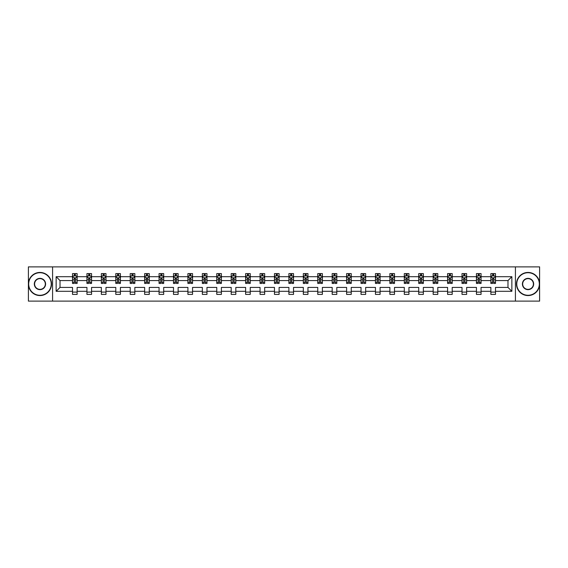 <?xml version="1.0" encoding="UTF-8"?>
<svg xmlns="http://www.w3.org/2000/svg" width="568" height="568" viewBox="0 0 568 568"><rect width="100%" height="100%" fill="white"/><g stroke="black" fill="none" stroke-linecap="round" stroke-linejoin="round"><path stroke-width="0.85" d="M515.417 301.111L539.6 301.111L539.6 266.889L515.417 266.889L515.417 301.111L52.583 301.111L52.583 266.889L28.4 266.889L28.4 301.111L52.583 301.111M495.488 291.306L495.488 287.422L507.977 287.422L511.86 291.306L495.488 291.306L495.488 294.401L490.866 294.401L490.866 291.306L481.06 291.306L481.06 294.401L476.438 294.401L476.438 291.306L466.64 291.306L466.64 294.401L462.011 294.401L462.011 291.306L452.213 291.306L452.213 294.401L447.591 294.401L447.591 291.306L437.786 291.306L437.786 294.401L433.164 294.401L433.164 291.306L423.359 291.306L423.359 294.401L418.737 294.401L418.737 291.306L408.932 291.306L408.932 294.401L404.31 294.401L404.31 291.306L394.504 291.306L394.504 294.401L389.882 294.401L389.882 291.306L380.084 291.306L380.084 294.401L375.455 294.401L375.455 291.306L365.657 291.306L365.657 294.401L361.028 294.401L361.028 291.306L351.23 291.306L351.23 294.401L346.608 294.401L346.608 291.306L336.803 291.306L336.803 294.401L332.181 294.401L332.181 291.306L322.375 291.306L322.375 294.401L317.753 294.401L317.753 291.306L307.948 291.306L307.948 294.401L303.326 294.401L303.326 291.306L293.528 291.306L293.528 294.401L288.899 294.401L288.899 291.306L279.101 291.306L279.101 294.401L274.472 294.401L274.472 291.306L264.674 291.306L264.674 294.401L260.052 294.401L260.052 291.306L250.247 291.306L250.247 294.401L245.624 294.401L245.624 291.306L235.819 291.306L235.819 294.401L231.197 294.401L231.197 291.306L221.392 291.306L221.392 294.401L216.77 294.401L216.77 291.306L206.972 291.306L206.972 294.401L202.343 294.401L202.343 291.306L192.545 291.306L192.545 294.401L187.916 294.401L187.916 291.306L178.118 291.306L178.118 294.401L173.496 294.401L173.496 291.306L163.69 291.306L163.69 294.401L159.068 294.401L159.068 291.306L149.263 291.306L149.263 294.401L144.641 294.401L144.641 291.306L134.836 291.306L134.836 294.401L130.214 294.401L130.214 291.306L120.409 291.306L120.409 294.401L115.787 294.401L115.787 291.306L105.989 291.306L105.989 294.401L101.36 294.401L101.36 291.306L91.562 291.306L91.562 294.401L86.939 294.401L86.939 291.306L77.134 291.306L77.134 294.401L72.512 294.401L72.512 291.306L56.14 291.306L56.14 276.694L72.512 276.694L72.512 273.599L77.134 273.599L77.134 276.694L86.939 276.694L86.939 273.599L91.562 273.599L91.562 276.694L101.36 276.694L101.36 273.599L105.989 273.599L105.989 276.694L115.787 276.694L115.787 273.599L120.409 273.599L120.409 276.694L130.214 276.694L130.214 273.599L134.836 273.599L134.836 276.694L144.641 276.694L144.641 273.599L149.263 273.599L149.263 276.694L159.068 276.694L159.068 273.599L163.69 273.599L163.69 276.694L173.496 276.694L173.496 273.599L178.118 273.599L178.118 276.694L187.916 276.694L187.916 273.599L192.545 273.599L192.545 276.694L202.343 276.694L202.343 273.599L206.972 273.599L206.972 276.694L216.77 276.694L216.77 273.599L221.392 273.599L221.392 276.694L231.197 276.694L231.197 273.599L235.819 273.599L235.819 276.694L245.624 276.694L245.624 273.599L250.247 273.599L250.247 276.694L260.052 276.694L260.052 273.599L264.674 273.599L264.674 276.694L274.472 276.694L274.472 273.599L279.101 273.599L279.101 276.694L288.899 276.694L288.899 273.599L293.528 273.599L293.528 276.694L303.326 276.694L303.326 273.599L307.948 273.599L307.948 276.694L317.753 276.694L317.753 273.599L322.375 273.599L322.375 276.694L332.181 276.694L332.181 273.599L336.803 273.599L336.803 276.694L346.608 276.694L346.608 273.599L351.23 273.599L351.23 276.694L361.028 276.694L361.028 273.599L365.657 273.599L365.657 276.694L375.455 276.694L375.455 273.599L380.084 273.599L380.084 276.694L389.882 276.694L389.882 273.599L394.504 273.599L394.504 276.694L404.31 276.694L404.31 273.599L408.932 273.599L408.932 276.694L418.737 276.694L418.737 273.599L423.359 273.599L423.359 276.694L433.164 276.694L433.164 273.599L437.786 273.599L437.786 276.694L447.591 276.694L447.591 273.599L452.213 273.599L452.213 276.694L462.011 276.694L462.011 273.599L466.64 273.599L466.64 276.694L476.438 276.694L476.438 273.599L481.06 273.599L481.06 276.694L490.866 276.694L490.866 273.599L495.488 273.599L495.488 276.694L511.86 276.694L511.86 291.306M515.417 266.889L52.583 266.889M490.866 276.694L490.866 280.578L481.06 280.578L481.06 276.694M481.06 291.306L481.06 287.422L490.866 287.422L490.866 291.306M476.438 276.694L476.438 280.578L466.64 280.578L466.64 276.694M466.64 291.306L466.64 287.422L476.438 287.422L476.438 291.306M462.011 276.694L462.011 280.578L452.213 280.578L452.213 276.694M452.213 291.306L452.213 287.422L462.011 287.422L462.011 291.306M447.591 276.694L447.591 280.578L437.786 280.578L437.786 276.694M437.786 291.306L437.786 287.422L447.591 287.422L447.591 291.306M433.164 276.694L433.164 280.578L423.359 280.578L423.359 276.694M423.359 291.306L423.359 287.422L433.164 287.422L433.164 291.306M418.737 276.694L418.737 280.578L408.932 280.578L408.932 276.694M408.932 291.306L408.932 287.422L418.737 287.422L418.737 291.306M404.31 276.694L404.31 280.578L394.504 280.578L394.504 276.694M394.504 291.306L394.504 287.422L404.31 287.422L404.31 291.306M389.882 276.694L389.882 280.578L380.084 280.578L380.084 276.694M380.084 291.306L380.084 287.422L389.882 287.422L389.882 291.306M375.455 276.694L375.455 280.578L365.657 280.578L365.657 276.694M365.657 291.306L365.657 287.422L375.455 287.422L375.455 291.306M361.028 276.694L361.028 280.578L351.23 280.578L351.23 276.694M351.23 291.306L351.23 287.422L361.028 287.422L361.028 291.306M346.608 276.694L346.608 280.578L336.803 280.578L336.803 276.694M336.803 291.306L336.803 287.422L346.608 287.422L346.608 291.306M332.181 276.694L332.181 280.578L322.375 280.578L322.375 276.694M322.375 291.306L322.375 287.422L332.181 287.422L332.181 291.306M317.753 276.694L317.753 280.578L307.948 280.578L307.948 276.694M307.948 291.306L307.948 287.422L317.753 287.422L317.753 291.306M303.326 276.694L303.326 280.578L293.528 280.578L293.528 276.694M293.528 291.306L293.528 287.422L303.326 287.422L303.326 291.306M288.899 276.694L288.899 280.578L279.101 280.578L279.101 276.694M279.101 291.306L279.101 287.422L288.899 287.422L288.899 291.306M274.472 276.694L274.472 280.578L264.674 280.578L264.674 276.694M264.674 291.306L264.674 287.422L274.472 287.422L274.472 291.306M260.052 276.694L260.052 280.578L250.247 280.578L250.247 276.694M250.247 291.306L250.247 287.422L260.052 287.422L260.052 291.306M245.624 276.694L245.624 280.578L235.819 280.578L235.819 276.694M235.819 291.306L235.819 287.422L245.624 287.422L245.624 291.306M231.197 276.694L231.197 280.578L221.392 280.578L221.392 276.694M221.392 291.306L221.392 287.422L231.197 287.422L231.197 291.306M216.77 276.694L216.77 280.578L206.972 280.578L206.972 276.694M206.972 291.306L206.972 287.422L216.77 287.422L216.77 291.306M202.343 276.694L202.343 280.578L192.545 280.578L192.545 276.694M192.545 291.306L192.545 287.422L202.343 287.422L202.343 291.306M187.916 276.694L187.916 280.578L178.118 280.578L178.118 276.694M178.118 291.306L178.118 287.422L187.916 287.422L187.916 291.306M173.496 276.694L173.496 280.578L163.69 280.578L163.69 276.694M163.69 291.306L163.69 287.422L173.496 287.422L173.496 291.306M159.068 276.694L159.068 280.578L149.263 280.578L149.263 276.694M149.263 291.306L149.263 287.422L159.068 287.422L159.068 291.306M144.641 276.694L144.641 280.578L134.836 280.578L134.836 276.694M134.836 291.306L134.836 287.422L144.641 287.422L144.641 291.306M130.214 276.694L130.214 280.578L120.409 280.578L120.409 276.694M120.409 291.306L120.409 287.422L130.214 287.422L130.214 291.306M115.787 276.694L115.787 280.578L105.989 280.578L105.989 276.694M105.989 291.306L105.989 287.422L115.787 287.422L115.787 291.306M101.36 276.694L101.36 280.578L91.562 280.578L91.562 276.694M91.562 291.306L91.562 287.422L101.36 287.422L101.36 291.306M86.939 276.694L86.939 280.578L77.134 280.578L77.134 276.694M77.134 291.306L77.134 287.422L86.939 287.422L86.939 291.306M72.512 276.694L72.512 280.578L60.023 280.578L60.023 287.422L72.512 287.422L72.512 291.306M56.14 276.694L60.023 280.578M507.977 287.422L507.977 280.578L495.488 280.578L495.488 276.694M492.626 275.906L493.734 275.906M478.199 275.906L479.307 275.906M463.772 275.906L464.88 275.906M449.345 275.906L450.452 275.906M434.918 275.906L436.025 275.906M420.49 275.906L421.605 275.906M406.063 275.906L407.178 275.906M391.643 275.906L392.751 275.906M377.216 275.906L378.324 275.906M362.789 275.906L363.896 275.906M348.361 275.906L349.469 275.906M333.934 275.906L335.049 275.906M319.507 275.906L320.622 275.906M305.087 275.906L306.195 275.906M290.66 275.906L291.767 275.906M276.233 275.906L277.34 275.906M261.805 275.906L262.913 275.906M247.378 275.906L248.493 275.906M232.951 275.906L234.066 275.906M218.531 275.906L219.638 275.906M204.104 275.906L205.211 275.906M189.676 275.906L190.784 275.906M175.249 275.906L176.357 275.906M160.822 275.906L161.937 275.906M146.395 275.906L147.51 275.906M131.975 275.906L133.082 275.906M117.548 275.906L118.655 275.906M103.12 275.906L104.228 275.906M88.693 275.906L89.801 275.906M74.266 275.906L75.374 275.906M72.512 292.094L77.134 292.094M86.939 292.094L91.562 292.094M101.36 292.094L105.989 292.094M115.787 292.094L120.409 292.094M130.214 292.094L134.836 292.094M144.641 292.094L149.263 292.094M159.068 292.094L163.69 292.094M173.496 292.094L178.118 292.094M187.916 292.094L192.545 292.094M202.343 292.094L206.972 292.094M216.77 292.094L221.392 292.094M231.197 292.094L235.819 292.094M245.624 292.094L250.247 292.094M260.052 292.094L264.674 292.094M274.472 292.094L279.101 292.094M288.899 292.094L293.528 292.094M303.326 292.094L307.948 292.094M317.753 292.094L322.375 292.094M332.181 292.094L336.803 292.094M346.608 292.094L351.23 292.094M361.028 292.094L365.657 292.094M375.455 292.094L380.084 292.094M389.882 292.094L394.504 292.094M404.31 292.094L408.932 292.094M418.737 292.094L423.359 292.094M433.164 292.094L437.786 292.094M447.591 292.094L452.213 292.094M462.011 292.094L466.64 292.094M476.438 292.094L481.06 292.094M490.866 292.094L495.488 292.094M60.023 287.422L56.14 291.306M511.86 276.694L507.977 280.578M75.374 274.798L74.266 274.798M73.378 276.062L72.512 276.062L72.512 273.599L74.266 273.599L74.266 275.956M72.512 282.289L72.512 283.446L74.266 283.446L74.266 282.289L72.512 282.289L72.512 280.578M77.134 280.578L77.134 283.446L75.374 283.446L75.374 278.498L74.266 278.498L74.266 282.289M76.268 276.062L77.134 276.062L77.134 273.599L75.374 273.599L75.374 275.956M77.134 277.802L76.211 275.956L73.435 275.956L72.512 277.802M39.959 272.718A11.282 11.282 0 0 0 28.677 284A11.282 11.282 0 0 0 39.959 295.282A11.282 11.282 0 0 0 51.241 284A11.282 11.282 0 0 0 39.959 272.718M39.959 295.559A11.559 11.559 0 0 1 28.4 284A11.559 11.559 0 0 1 39.959 272.441A11.559 11.559 0 0 1 51.518 284A11.559 11.559 0 0 1 39.959 295.559M39.959 278.356A5.644 5.644 0 0 1 45.603 284A5.644 5.644 0 0 1 39.959 289.644A5.644 5.644 0 0 1 34.321 284A5.644 5.644 0 0 1 39.959 278.356M39.959 289.361A5.361 5.361 0 0 0 45.326 284A5.361 5.361 0 0 0 39.959 278.639A5.361 5.361 0 0 0 34.598 284A5.361 5.361 0 0 0 39.959 289.361M528.041 272.718A11.282 11.282 0 0 0 516.759 284A11.282 11.282 0 0 0 528.041 295.282A11.282 11.282 0 0 0 539.323 284A11.282 11.282 0 0 0 528.041 272.718M528.041 295.559A11.559 11.559 0 0 1 516.482 284A11.559 11.559 0 0 1 528.041 272.441A11.559 11.559 0 0 1 539.6 284A11.559 11.559 0 0 1 528.041 295.559M528.041 278.356A5.644 5.644 0 0 1 533.679 284A5.644 5.644 0 0 1 528.041 289.644A5.644 5.644 0 0 1 522.397 284A5.644 5.644 0 0 1 528.041 278.356M528.041 289.361A5.361 5.361 0 0 0 533.402 284A5.361 5.361 0 0 0 528.041 278.639A5.361 5.361 0 0 0 522.674 284A5.361 5.361 0 0 0 528.041 289.361M89.801 274.798L88.693 274.798M87.806 276.062L86.939 276.062L86.939 273.599L88.693 273.599L88.693 275.956M86.939 282.289L86.939 283.446L88.693 283.446L88.693 282.289L86.939 282.289L86.939 280.578M91.562 280.578L91.562 283.446L89.801 283.446L89.801 278.498L88.693 278.498L88.693 282.289M90.688 276.062L91.562 276.062L91.562 273.599L89.801 273.599L89.801 275.956M91.562 277.802L90.639 275.956L87.862 275.956L86.939 277.802M104.228 274.798L103.12 274.798M102.233 276.062L101.36 276.062L101.36 273.599L103.12 273.599L103.12 275.956M101.36 282.289L101.36 283.446L103.12 283.446L103.12 282.289L101.36 282.289L101.36 280.578M105.989 280.578L105.989 283.446L104.228 283.446L104.228 278.498L103.12 278.498L103.12 282.289M105.115 276.062L105.989 276.062L105.989 273.599L104.228 273.599L104.228 275.956M105.989 277.802L105.059 275.956L102.29 275.956L101.36 277.802M118.655 274.798L117.548 274.798M116.66 276.062L115.787 276.062L115.787 273.599L117.548 273.599L117.548 275.956M115.787 282.289L115.787 283.446L117.548 283.446L117.548 282.289L115.787 282.289L115.787 280.578M120.409 280.578L120.409 283.446L118.655 283.446L118.655 278.498L117.548 278.498L117.548 282.289M119.543 276.062L120.409 276.062L120.409 273.599L118.655 273.599L118.655 275.956M120.409 277.802L119.486 275.956L116.71 275.956L115.787 277.802M133.082 274.798L131.975 274.798M131.087 276.062L130.214 276.062L130.214 273.599L131.975 273.599L131.975 275.956M130.214 282.289L130.214 283.446L131.975 283.446L131.975 282.289L130.214 282.289L130.214 280.578M134.836 280.578L134.836 283.446L133.082 283.446L133.082 278.498L131.975 278.498L131.975 282.289M133.97 276.062L134.836 276.062L134.836 273.599L133.082 273.599L133.082 275.956M134.836 277.802L133.913 275.956L131.137 275.956L130.214 277.802M147.51 274.798L146.395 274.798M145.507 276.062L144.641 276.062L144.641 273.599L146.395 273.599L146.395 275.956M144.641 282.289L144.641 283.446L146.395 283.446L146.395 282.289L144.641 282.289L144.641 280.578M149.263 280.578L149.263 283.446L147.51 283.446L147.51 278.498L146.395 278.498L146.395 282.289M148.397 276.062L149.263 276.062L149.263 273.599L147.51 273.599L147.51 275.956M149.263 277.802L148.34 275.956L145.564 275.956L144.641 277.802M161.937 274.798L160.822 274.798M159.935 276.062L159.068 276.062L159.068 273.599L160.822 273.599L160.822 275.956M159.068 282.289L159.068 283.446L160.822 283.446L160.822 282.289L159.068 282.289L159.068 280.578M163.69 280.578L163.69 283.446L161.937 283.446L161.937 278.498L160.822 278.498L160.822 282.289M162.824 276.062L163.69 276.062L163.69 273.599L161.937 273.599L161.937 275.956M163.69 277.802L162.767 275.956L159.991 275.956L159.068 277.802M176.357 274.798L175.249 274.798M174.362 276.062L173.496 276.062L173.496 273.599L175.249 273.599L175.249 275.956M173.496 282.289L173.496 283.446L175.249 283.446L175.249 282.289L173.496 282.289L173.496 280.578M178.118 280.578L178.118 283.446L176.357 283.446L176.357 278.498L175.249 278.498L175.249 282.289M177.244 276.062L178.118 276.062L178.118 273.599L176.357 273.599L176.357 275.956M178.118 277.802L177.195 275.956L174.419 275.956L173.496 277.802M190.784 274.798L189.676 274.798M188.789 276.062L187.916 276.062L187.916 273.599L189.676 273.599L189.676 275.956M187.916 282.289L187.916 283.446L189.676 283.446L189.676 282.289L187.916 282.289L187.916 280.578M192.545 280.578L192.545 283.446L190.784 283.446L190.784 278.498L189.676 278.498L189.676 282.289M191.672 276.062L192.545 276.062L192.545 273.599L190.784 273.599L190.784 275.956M192.545 277.802L191.615 275.956L188.846 275.956L187.916 277.802M205.211 274.798L204.104 274.798M203.216 276.062L202.343 276.062L202.343 273.599L204.104 273.599L204.104 275.956M202.343 282.289L202.343 283.446L204.104 283.446L204.104 282.289L202.343 282.289L202.343 280.578M206.972 280.578L206.972 283.446L205.211 283.446L205.211 278.498L204.104 278.498L204.104 282.289M206.099 276.062L206.972 276.062L206.972 273.599L205.211 273.599L205.211 275.956M206.972 277.802L206.042 275.956L203.273 275.956L202.343 277.802M219.638 274.798L218.531 274.798M217.643 276.062L216.77 276.062L216.77 273.599L218.531 273.599L218.531 275.956M216.77 282.289L216.77 283.446L218.531 283.446L218.531 282.289L216.77 282.289L216.77 280.578M221.392 280.578L221.392 283.446L219.638 283.446L219.638 278.498L218.531 278.498L218.531 282.289M220.526 276.062L221.392 276.062L221.392 273.599L219.638 273.599L219.638 275.956M221.392 277.802L220.469 275.956L217.693 275.956L216.77 277.802M234.066 274.798L232.951 274.798M232.064 276.062L231.197 276.062L231.197 273.599L232.951 273.599L232.951 275.956M231.197 282.289L231.197 283.446L232.951 283.446L232.951 282.289L231.197 282.289L231.197 280.578M235.819 280.578L235.819 283.446L234.066 283.446L234.066 278.498L232.951 278.498L232.951 282.289M234.953 276.062L235.819 276.062L235.819 273.599L234.066 273.599L234.066 275.956M235.819 277.802L234.896 275.956L232.12 275.956L231.197 277.802M248.493 274.798L247.378 274.798M246.491 276.062L245.624 276.062L245.624 273.599L247.378 273.599L247.378 275.956M245.624 282.289L245.624 283.446L247.378 283.446L247.378 282.289L245.624 282.289L245.624 280.578M250.247 280.578L250.247 283.446L248.493 283.446L248.493 278.498L247.378 278.498L247.378 282.289M249.38 276.062L250.247 276.062L250.247 273.599L248.493 273.599L248.493 275.956M250.247 277.802L249.324 275.956L246.547 275.956L245.624 277.802M262.913 274.798L261.805 274.798M260.918 276.062L260.052 276.062L260.052 273.599L261.805 273.599L261.805 275.956M260.052 282.289L260.052 283.446L261.805 283.446L261.805 282.289L260.052 282.289L260.052 280.578M264.674 280.578L264.674 283.446L262.913 283.446L262.913 278.498L261.805 278.498L261.805 282.289M263.8 276.062L264.674 276.062L264.674 273.599L262.913 273.599L262.913 275.956M264.674 277.802L263.751 275.956L260.975 275.956L260.052 277.802M277.34 274.798L276.233 274.798M275.345 276.062L274.472 276.062L274.472 273.599L276.233 273.599L276.233 275.956M274.472 282.289L274.472 283.446L276.233 283.446L276.233 282.289L274.472 282.289L274.472 280.578M279.101 280.578L279.101 283.446L277.34 283.446L277.34 278.498L276.233 278.498L276.233 282.289M278.228 276.062L279.101 276.062L279.101 273.599L277.34 273.599L277.34 275.956M279.101 277.802L278.171 275.956L275.402 275.956L274.472 277.802M291.767 274.798L290.66 274.798M289.772 276.062L288.899 276.062L288.899 273.599L290.66 273.599L290.66 275.956M288.899 282.289L288.899 283.446L290.66 283.446L290.66 282.289L288.899 282.289L288.899 280.578M293.528 280.578L293.528 283.446L291.767 283.446L291.767 278.498L290.66 278.498L290.66 282.289M292.655 276.062L293.528 276.062L293.528 273.599L291.767 273.599L291.767 275.956M293.528 277.802L292.598 275.956L289.829 275.956L288.899 277.802M306.195 274.798L305.087 274.798M304.2 276.062L303.326 276.062L303.326 273.599L305.087 273.599L305.087 275.956M303.326 282.289L303.326 283.446L305.087 283.446L305.087 282.289L303.326 282.289L303.326 280.578M307.948 280.578L307.948 283.446L306.195 283.446L306.195 278.498L305.087 278.498L305.087 282.289M307.082 276.062L307.948 276.062L307.948 273.599L306.195 273.599L306.195 275.956M307.948 277.802L307.025 275.956L304.249 275.956L303.326 277.802M320.622 274.798L319.507 274.798M318.62 276.062L317.753 276.062L317.753 273.599L319.507 273.599L319.507 275.956M317.753 282.289L317.753 283.446L319.507 283.446L319.507 282.289L317.753 282.289L317.753 280.578M322.375 280.578L322.375 283.446L320.622 283.446L320.622 278.498L319.507 278.498L319.507 282.289M321.509 276.062L322.375 276.062L322.375 273.599L320.622 273.599L320.622 275.956M322.375 277.802L321.452 275.956L318.676 275.956L317.753 277.802M335.049 274.798L333.934 274.798M333.047 276.062L332.181 276.062L332.181 273.599L333.934 273.599L333.934 275.956M332.181 282.289L332.181 283.446L333.934 283.446L333.934 282.289L332.181 282.289L332.181 280.578M336.803 280.578L336.803 283.446L335.049 283.446L335.049 278.498L333.934 278.498L333.934 282.289M335.936 276.062L336.803 276.062L336.803 273.599L335.049 273.599L335.049 275.956M336.803 277.802L335.88 275.956L333.104 275.956L332.181 277.802M349.469 274.798L348.361 274.798M347.474 276.062L346.608 276.062L346.608 273.599L348.361 273.599L348.361 275.956M346.608 282.289L346.608 283.446L348.361 283.446L348.361 282.289L346.608 282.289L346.608 280.578M351.23 280.578L351.23 283.446L349.469 283.446L349.469 278.498L348.361 278.498L348.361 282.289M350.357 276.062L351.23 276.062L351.23 273.599L349.469 273.599L349.469 275.956M351.23 277.802L350.307 275.956L347.531 275.956L346.608 277.802M363.896 274.798L362.789 274.798M361.901 276.062L361.028 276.062L361.028 273.599L362.789 273.599L362.789 275.956M361.028 282.289L361.028 283.446L362.789 283.446L362.789 282.289L361.028 282.289L361.028 280.578M365.657 280.578L365.657 283.446L363.896 283.446L363.896 278.498L362.789 278.498L362.789 282.289M364.784 276.062L365.657 276.062L365.657 273.599L363.896 273.599L363.896 275.956M365.657 277.802L364.727 275.956L361.958 275.956L361.028 277.802M378.324 274.798L377.216 274.798M376.328 276.062L375.455 276.062L375.455 273.599L377.216 273.599L377.216 275.956M375.455 282.289L375.455 283.446L377.216 283.446L377.216 282.289L375.455 282.289L375.455 280.578M380.084 280.578L380.084 283.446L378.324 283.446L378.324 278.498L377.216 278.498L377.216 282.289M379.211 276.062L380.084 276.062L380.084 273.599L378.324 273.599L378.324 275.956M380.084 277.802L379.154 275.956L376.385 275.956L375.455 277.802M392.751 274.798L391.643 274.798M390.756 276.062L389.882 276.062L389.882 273.599L391.643 273.599L391.643 275.956M389.882 282.289L389.882 283.446L391.643 283.446L391.643 282.289L389.882 282.289L389.882 280.578M394.504 280.578L394.504 283.446L392.751 283.446L392.751 278.498L391.643 278.498L391.643 282.289M393.638 276.062L394.504 276.062L394.504 273.599L392.751 273.599L392.751 275.956M394.504 277.802L393.581 275.956L390.805 275.956L389.882 277.802M407.178 274.798L406.063 274.798M405.176 276.062L404.31 276.062L404.31 273.599L406.063 273.599L406.063 275.956M404.31 282.289L404.31 283.446L406.063 283.446L406.063 282.289L404.31 282.289L404.31 280.578M408.932 280.578L408.932 283.446L407.178 283.446L407.178 278.498L406.063 278.498L406.063 282.289M408.065 276.062L408.932 276.062L408.932 273.599L407.178 273.599L407.178 275.956M408.932 277.802L408.009 275.956L405.232 275.956L404.31 277.802M421.605 274.798L420.49 274.798M419.603 276.062L418.737 276.062L418.737 273.599L420.49 273.599L420.49 275.956M418.737 282.289L418.737 283.446L420.49 283.446L420.49 282.289L418.737 282.289L418.737 280.578M423.359 280.578L423.359 283.446L421.605 283.446L421.605 278.498L420.49 278.498L420.49 282.289M422.493 276.062L423.359 276.062L423.359 273.599L421.605 273.599L421.605 275.956M423.359 277.802L422.436 275.956L419.66 275.956L418.737 277.802M436.025 274.798L434.918 274.798M434.03 276.062L433.164 276.062L433.164 273.599L434.918 273.599L434.918 275.956M433.164 282.289L433.164 283.446L434.918 283.446L434.918 282.289L433.164 282.289L433.164 280.578M437.786 280.578L437.786 283.446L436.025 283.446L436.025 278.498L434.918 278.498L434.918 282.289M436.913 276.062L437.786 276.062L437.786 273.599L436.025 273.599L436.025 275.956M437.786 277.802L436.863 275.956L434.087 275.956L433.164 277.802M450.452 274.798L449.345 274.798M448.457 276.062L447.591 276.062L447.591 273.599L449.345 273.599L449.345 275.956M447.591 282.289L447.591 283.446L449.345 283.446L449.345 282.289L447.591 282.289L447.591 280.578M452.213 280.578L452.213 283.446L450.452 283.446L450.452 278.498L449.345 278.498L449.345 282.289M451.34 276.062L452.213 276.062L452.213 273.599L450.452 273.599L450.452 275.956M452.213 277.802L451.29 275.956L448.514 275.956L447.591 277.802M464.88 274.798L463.772 274.798M462.885 276.062L462.011 276.062L462.011 273.599L463.772 273.599L463.772 275.956M462.011 282.289L462.011 283.446L463.772 283.446L463.772 282.289L462.011 282.289L462.011 280.578M466.64 280.578L466.64 283.446L464.88 283.446L464.88 278.498L463.772 278.498L463.772 282.289M465.767 276.062L466.64 276.062L466.64 273.599L464.88 273.599L464.88 275.956M466.64 277.802L465.71 275.956L462.941 275.956L462.011 277.802M479.307 274.798L478.199 274.798M477.312 276.062L476.438 276.062L476.438 273.599L478.199 273.599L478.199 275.956M476.438 282.289L476.438 283.446L478.199 283.446L478.199 282.289L476.438 282.289L476.438 280.578M481.06 280.578L481.06 283.446L479.307 283.446L479.307 278.498L478.199 278.498L478.199 282.289M480.194 276.062L481.06 276.062L481.06 273.599L479.307 273.599L479.307 275.956M481.06 277.802L480.137 275.956L477.361 275.956L476.438 277.802M493.734 274.798L492.626 274.798M491.732 276.062L490.866 276.062L490.866 273.599L492.626 273.599L492.626 275.956M490.866 282.289L490.866 283.446L492.626 283.446L492.626 282.289L490.866 282.289L490.866 280.578M495.488 280.578L495.488 283.446L493.734 283.446L493.734 278.498L492.626 278.498L492.626 282.289M494.621 276.062L495.488 276.062L495.488 273.599L493.734 273.599L493.734 275.956M495.488 277.802L494.565 275.956L491.789 275.956L490.866 277.802M77.113 277.759L72.534 277.759M77.134 282.289L75.374 282.289M74.266 279.804L72.512 279.804M77.134 279.804L75.374 279.804M75.374 275.388L74.266 275.388M91.54 277.759L86.961 277.759M91.562 282.289L89.801 282.289M88.693 279.804L86.939 279.804M91.562 279.804L89.801 279.804M89.801 275.388L88.693 275.388M105.96 277.759L101.388 277.759M105.989 282.289L104.228 282.289M103.12 279.804L101.36 279.804M105.989 279.804L104.228 279.804M104.228 275.388L103.12 275.388M120.388 277.759L115.815 277.759M120.409 282.289L118.655 282.289M117.548 279.804L115.787 279.804M120.409 279.804L118.655 279.804M118.655 275.388L117.548 275.388M134.815 277.759L130.235 277.759M134.836 282.289L133.082 282.289M131.975 279.804L130.214 279.804M134.836 279.804L133.082 279.804M133.082 275.388L131.975 275.388M149.242 277.759L144.662 277.759M149.263 282.289L147.51 282.289M146.395 279.804L144.641 279.804M149.263 279.804L147.51 279.804M147.51 275.388L146.395 275.388M163.669 277.759L159.09 277.759M163.69 282.289L161.937 282.289M160.822 279.804L159.068 279.804M163.69 279.804L161.937 279.804M161.937 275.388L160.822 275.388M178.096 277.759L173.517 277.759M178.118 282.289L176.357 282.289M175.249 279.804L173.496 279.804M178.118 279.804L176.357 279.804M176.357 275.388L175.249 275.388M192.516 277.759L187.944 277.759M192.545 282.289L190.784 282.289M189.676 279.804L187.916 279.804M192.545 279.804L190.784 279.804M190.784 275.388L189.676 275.388M206.944 277.759L202.371 277.759M206.972 282.289L205.211 282.289M204.104 279.804L202.343 279.804M206.972 279.804L205.211 279.804M205.211 275.388L204.104 275.388M221.371 277.759L216.791 277.759M221.392 282.289L219.638 282.289M218.531 279.804L216.77 279.804M221.392 279.804L219.638 279.804M219.638 275.388L218.531 275.388M235.798 277.759L231.219 277.759M235.819 282.289L234.066 282.289M232.951 279.804L231.197 279.804M235.819 279.804L234.066 279.804M234.066 275.388L232.951 275.388M250.225 277.759L245.646 277.759M250.247 282.289L248.493 282.289M247.378 279.804L245.624 279.804M250.247 279.804L248.493 279.804M248.493 275.388L247.378 275.388M264.652 277.759L260.073 277.759M264.674 282.289L262.913 282.289M261.805 279.804L260.052 279.804M264.674 279.804L262.913 279.804M262.913 275.388L261.805 275.388M279.073 277.759L274.5 277.759M279.101 282.289L277.34 282.289M276.233 279.804L274.472 279.804M279.101 279.804L277.34 279.804M277.34 275.388L276.233 275.388M293.5 277.759L288.927 277.759M293.528 282.289L291.767 282.289M290.66 279.804L288.899 279.804M293.528 279.804L291.767 279.804M291.767 275.388L290.66 275.388M307.927 277.759L303.347 277.759M307.948 282.289L306.195 282.289M305.087 279.804L303.326 279.804M307.948 279.804L306.195 279.804M306.195 275.388L305.087 275.388M322.354 277.759L317.775 277.759M322.375 282.289L320.622 282.289M319.507 279.804L317.753 279.804M322.375 279.804L320.622 279.804M320.622 275.388L319.507 275.388M336.781 277.759L332.202 277.759M336.803 282.289L335.049 282.289M333.934 279.804L332.181 279.804M336.803 279.804L335.049 279.804M335.049 275.388L333.934 275.388M351.209 277.759L346.629 277.759M351.23 282.289L349.469 282.289M348.361 279.804L346.608 279.804M351.23 279.804L349.469 279.804M349.469 275.388L348.361 275.388M365.629 277.759L361.056 277.759M365.657 282.289L363.896 282.289M362.789 279.804L361.028 279.804M365.657 279.804L363.896 279.804M363.896 275.388L362.789 275.388M380.056 277.759L375.483 277.759M380.084 282.289L378.324 282.289M377.216 279.804L375.455 279.804M380.084 279.804L378.324 279.804M378.324 275.388L377.216 275.388M394.483 277.759L389.904 277.759M394.504 282.289L392.751 282.289M391.643 279.804L389.882 279.804M394.504 279.804L392.751 279.804M392.751 275.388L391.643 275.388M408.91 277.759L404.331 277.759M408.932 282.289L407.178 282.289M406.063 279.804L404.31 279.804M408.932 279.804L407.178 279.804M407.178 275.388L406.063 275.388M423.337 277.759L418.758 277.759M423.359 282.289L421.605 282.289M420.49 279.804L418.737 279.804M423.359 279.804L421.605 279.804M421.605 275.388L420.49 275.388M437.765 277.759L433.185 277.759M437.786 282.289L436.025 282.289M434.918 279.804L433.164 279.804M437.786 279.804L436.025 279.804M436.025 275.388L434.918 275.388M452.185 277.759L447.612 277.759M452.213 282.289L450.452 282.289M449.345 279.804L447.591 279.804M452.213 279.804L450.452 279.804M450.452 275.388L449.345 275.388M466.612 277.759L462.04 277.759M466.64 282.289L464.88 282.289M463.772 279.804L462.011 279.804M466.64 279.804L464.88 279.804M464.88 275.388L463.772 275.388M481.039 277.759L476.46 277.759M481.06 282.289L479.307 282.289M478.199 279.804L476.438 279.804M481.06 279.804L479.307 279.804M479.307 275.388L478.199 275.388M495.466 277.759L490.887 277.759M495.488 282.289L493.734 282.289M492.626 279.804L490.866 279.804M495.488 279.804L493.734 279.804M493.734 275.388L492.626 275.388"/></g></svg>
